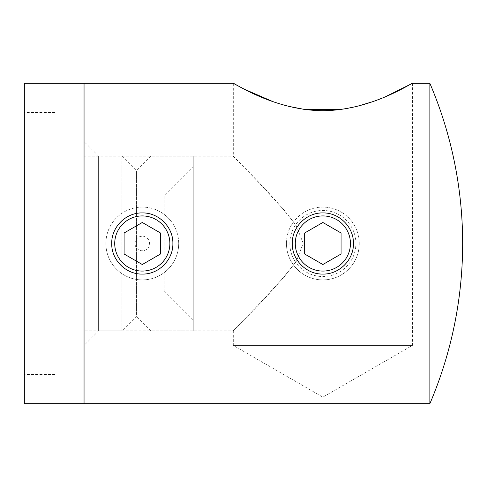 <?xml version="1.0" encoding="UTF-8"?>
<svg xmlns="http://www.w3.org/2000/svg" width="487" height="487" viewBox="0 0 487 487"><rect width="100%" height="100%" fill="white"/><g stroke="black" fill="none" stroke-linecap="round" stroke-linejoin="round"><path stroke-width="0.37" stroke-dasharray="2.44 1.83" d="M193.266 319.947L164.137 290.824L54.928 290.824L54.928 196.176L164.137 196.176L164.137 290.824L164.137 196.176L193.266 167.053L193.266 319.947L193.266 167.053M54.928 374.552L54.928 112.448L54.928 374.552L24.35 374.552L24.35 112.448L24.35 374.552M54.928 112.448L24.35 112.448M54.928 196.176L54.928 290.824M193.266 156.132L193.266 330.868L193.266 156.132L151.037 156.132L151.037 330.868L151.037 156.132L136.476 170.694L121.914 156.132L84.05 156.132L84.05 330.868L84.05 156.132M193.266 330.868L151.037 330.868L136.476 316.307L136.476 170.694L136.476 316.307L121.914 330.868L121.914 156.132L121.914 330.868L84.05 330.868M24.35 83.326L24.35 403.674M84.05 83.326L84.05 403.674L84.05 83.326M412.416 83.326L412.416 345.429L233.31 345.429L322.863 397.136L412.416 345.429L233.31 345.429L233.31 330.868L260.667 302.506L284.536 276.397L296.333 261.312L303.2 243.25L296.059 225.286L284.323 210.354L260.508 184.33L233.31 156.132L233.31 83.326M272.884 101.606L288.109 106.227M304.442 109.429L305.252 109.532M340.876 109.478L358.195 106.075M372.531 101.71L386.118 96.402M297.155 226.936C303.267 217.951 311.838 213.276 322.863 212.922C339.348 212.618 353.757 227.027 353.44 243.506C353.751 259.961 339.336 274.406 322.863 274.078C311.838 273.718 303.267 269.049 297.155 260.064C290.69 249.015 290.69 237.973 297.155 226.936C270.949 191.622 233.62 157.685 233.31 156.132L98.611 156.132L98.611 330.868L84.05 345.429L84.05 141.571L84.05 345.429M297.155 260.064C270.967 295.353 233.644 329.291 233.31 330.868L98.611 330.868L98.611 156.132L84.05 141.571M142.295 212.922C125.81 212.618 111.407 227.015 111.718 243.506C111.413 259.979 125.835 274.406 142.295 274.078C158.786 274.394 173.177 259.967 172.879 243.512C173.177 226.985 158.768 212.612 142.295 212.922M429.869 83.326L429.869 403.674M105.892 243.5A36.403 36.403 0 0 1 142.295 207.097A36.403 36.403 0 0 1 178.699 243.5A36.403 36.403 0 0 0 142.295 207.097A36.403 36.403 0 0 0 105.892 243.5A36.403 36.403 0 0 0 142.295 279.903A36.403 36.403 0 0 0 178.699 243.5A36.403 36.403 0 0 1 142.295 279.903A36.403 36.403 0 0 1 105.892 243.5M135.015 243.5A7.281 7.281 0 0 1 142.295 236.219A7.281 7.281 0 0 1 149.576 243.5A7.281 7.281 0 0 1 142.295 250.781A7.281 7.281 0 0 1 135.015 243.5M124.094 254.007L142.295 264.52L160.497 254.007L160.497 232.993L142.295 222.48L124.094 232.993L124.094 254.007M286.453 243.5A36.403 36.403 0 0 1 322.863 207.097A36.403 36.403 0 0 1 359.266 243.5A36.403 36.403 0 0 0 322.863 207.097A36.403 36.403 0 0 0 286.453 243.5A36.403 36.403 0 0 0 322.863 279.903A36.403 36.403 0 0 0 359.266 243.5A36.403 36.403 0 0 1 322.863 279.903A36.403 36.403 0 0 1 286.453 243.5M289.82 243.5A33.043 33.043 0 0 1 322.863 210.457A33.043 33.043 0 0 1 355.9 243.5A33.043 33.043 0 0 1 322.863 276.543A33.043 33.043 0 0 1 289.82 243.5M304.661 254.007L322.863 264.52L341.064 254.007L341.064 232.993L322.863 222.48L304.661 232.993L304.661 254.007"/><path stroke-width="0.73" d="M429.869 403.674A407.722 407.722 0 0 0 429.869 83.326L429.869 403.674L84.05 403.674L84.05 83.326L24.35 83.326L24.35 403.674L84.05 403.674L84.05 83.326L233.31 83.326L244.109 89.103L272.884 101.606M288.109 106.227L304.442 109.429M305.252 109.532L340.876 109.478M358.195 106.075L372.531 101.71M386.118 96.402L412.416 83.326C412.605 82.224 371.825 110.47 322.863 110.695C273.84 110.452 233.017 82.181 233.31 83.326M322.863 274.078C306.469 274.467 291.902 259.869 292.279 243.512C291.896 227.112 306.469 212.539 322.863 212.922C339.232 212.545 353.818 227.088 353.44 243.482C353.818 259.857 339.299 274.449 322.863 274.078M142.295 274.078C125.908 274.467 111.34 259.869 111.718 243.512C111.334 227.112 125.908 212.539 142.295 212.922C158.671 212.545 173.256 227.088 172.879 243.482C173.256 259.857 158.738 274.449 142.295 274.078M429.869 83.326L412.416 83.326M169.872 243.5A27.576 27.576 0 0 0 142.295 215.924A27.576 27.576 0 0 0 114.719 243.5A27.576 27.576 0 0 0 142.295 271.076A27.576 27.576 0 0 0 169.872 243.5M124.094 254.007L142.295 264.52L160.497 254.007L160.497 232.993L142.295 222.48L124.094 232.993L124.094 254.007M350.439 243.5A27.576 27.576 0 0 0 322.863 215.924A27.576 27.576 0 0 0 295.286 243.5A27.576 27.576 0 0 0 322.863 271.076A27.576 27.576 0 0 0 350.439 243.5M304.661 254.007L322.863 264.52L341.064 254.007L341.064 232.993L322.863 222.48L304.661 232.993L304.661 254.007"/></g></svg>
